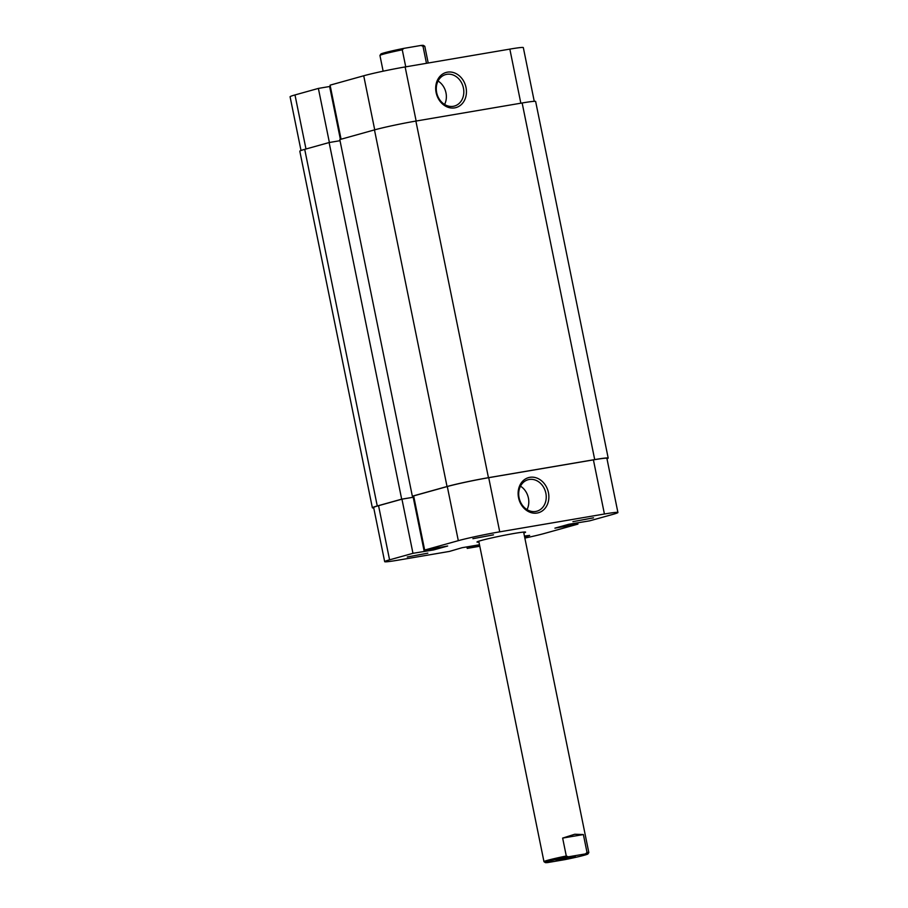 <?xml version="1.0" encoding="UTF-8"?>
<svg xmlns="http://www.w3.org/2000/svg" width="908" height="908" viewBox="0 0 908 908"><rect width="100%" height="100%" fill="white"/><g stroke="black" fill="none" stroke-linecap="round" stroke-linejoin="round"><path stroke-width="1.36" d="M447.031 486.518L412.346 496.188L339.796 139.571L374.471 129.901L447.031 486.518A30.52 1.464 -11.5 0 1 488.447 477.687L594.706 459.596A30.52 1.464 -11.5 0 1 608.19 458.086A30.52 1.464 -11.5 0 1 606.987 458.767M374.471 129.901A30.52 1.464 -11.5 0 1 415.887 121.07L522.145 102.979A30.52 1.464 -11.5 0 1 535.641 101.469L608.19 458.086M373.744 507.947A30.52 1.464 -11.5 0 1 372.359 507.799A30.52 1.464 -11.5 0 1 377.263 505.972L401.676 499.162L412.414 497.391M372.359 507.799L299.81 151.182A30.52 1.464 -11.5 0 1 304.713 149.355L377.263 505.972M304.713 149.355L329.127 142.545L401.676 499.162M412.709 496.12L412.936 497.244M329.127 142.545L340.023 140.695M413.208 497.323L413.912 497.198M412.346 496.188L413.651 495.961M493.498 534.846L472.909 538.694L493.498 534.846M593.503 517.821L572.914 521.669L593.503 517.821M427.838 553.154L407.249 557.001L427.838 553.154M524.438 536.038L529.659 535.425L524.62 536.946M548.443 492.635A18.251 15.141 -105.6 0 1 537.127 513.043A18.251 15.141 -105.6 0 1 518.547 497.72A18.251 15.141 -105.6 0 1 529.863 477.324A18.251 15.141 -105.6 0 1 548.443 492.635M519.081 497.743A16.344 13.552 74.4 0 0 536.855 511.204A16.344 13.552 74.4 0 0 545.856 493.192A16.344 13.552 74.4 0 0 528.081 479.73A16.344 13.552 74.4 0 0 519.081 497.743M478.959 542.099A24.8 1.192 -11.5 0 1 477.006 541.962A24.8 1.192 -11.5 0 1 480.979 540.544A24.8 1.192 -11.5 0 1 507.583 534.642A24.8 1.192 -11.5 0 1 525.55 532.088A24.8 1.192 -11.5 0 1 523.814 532.973M527.015 509.615A16.344 13.552 74.4 0 0 528.411 498.049A16.344 13.552 74.4 0 0 520.488 486.177M524.858 538.081A30.52 1.464 168.5 0 0 544.278 533.495L577.919 524.12L577.647 522.77M424.66 550.055L458.313 540.669L447.292 486.529L413.651 495.904L424.66 550.055L447.667 546.014L433.718 549.908L412.97 553.312L401.949 499.173L378.557 505.688L389.577 559.839L412.97 553.312M479.492 544.755L462.059 547.717L449.415 551.428L398.158 560.157A30.52 1.464 168.5 0 1 384.674 561.666A30.52 1.464 168.5 0 1 389.577 559.839M384.674 561.666L373.653 507.515A30.52 1.464 -11.5 0 1 378.557 505.688M401.949 499.173L413.197 497.255L424.218 551.394M413.219 497.368L413.923 497.255M447.292 486.529A30.52 1.464 -11.5 0 1 488.708 477.687L593.412 459.868A30.52 1.464 -11.5 0 1 606.896 458.358L617.917 512.509A30.52 1.464 168.5 0 0 604.422 514.007L499.729 531.838A30.52 1.464 168.5 0 0 458.313 540.669M479.799 546.253L467.234 548.398L479.572 545.14M617.917 512.509A30.52 1.464 168.5 0 1 613.014 514.337L589.621 520.851L568.873 524.268L554.924 528.15L577.919 524.12M467.234 548.398L466.928 546.888M476.189 545.311L476.337 546.048M474.464 545.606L474.612 546.344M433.445 548.557L433.718 549.908M565.321 525.255L565.548 526.345M566.456 524.938L566.671 526.027M436.124 92.571A18.251 15.141 -105.6 0 1 447.428 72.163A18.251 15.141 -105.6 0 1 466.02 87.486A18.251 15.141 -105.6 0 1 454.704 107.882A18.251 15.141 -105.6 0 1 436.124 92.571M463.432 88.031A16.344 13.552 74.4 0 0 445.658 74.57A16.344 13.552 74.4 0 0 436.657 92.593A16.344 13.552 74.4 0 0 454.431 106.054A16.344 13.552 74.4 0 0 463.432 88.031M444.591 104.454A16.344 13.552 74.4 0 0 445.987 92.9A16.344 13.552 74.4 0 0 438.053 81.028M341.079 139.219L330.081 85.159L363.722 75.773A30.52 1.464 -11.5 0 1 405.138 66.942L509.842 49.111A30.52 1.464 -11.5 0 1 523.326 47.602L534.256 101.321M301.013 150.501L290.083 96.77A30.52 1.464 -11.5 0 1 294.986 94.943L318.379 88.417L329.388 142.511M340.398 139.412L329.627 86.498L318.379 88.417M330.353 86.498L329.661 86.623M575.377 856.732L556.173 860.319L575.377 856.732M405.74 66.84L402.267 49.804A22.893 1.09 168.5 0 0 379.964 55.411A22.893 1.09 168.5 0 0 379.941 55.467L383.142 71.187M566.297 856.006L568.34 856.812A21.747 1.044 168.5 0 0 545.356 862.6L544.005 861.715A22.893 1.09 -11.5 0 1 543.971 861.669A22.893 1.09 -11.5 0 1 566.297 856.006L562.642 838.084L574.764 834.248L583.379 834.554L587.022 852.476A22.893 1.09 -11.5 0 1 588.827 852.533A22.893 1.09 -11.5 0 1 588.815 852.589L587.919 853.94A21.747 1.044 168.5 0 0 585.444 853.906L587.022 852.476M428.201 63.015L424.808 46.331A22.893 1.09 168.5 0 0 424.774 46.285A22.893 1.09 168.5 0 0 423.003 46.274L420.96 45.457L403.856 48.374L402.267 49.804M426.465 63.31L423.003 46.274M420.96 45.457A21.747 1.044 -11.5 0 1 423.423 45.4L424.774 46.285M379.964 55.411L380.849 54.06A21.747 1.044 -11.5 0 1 403.856 48.374M587.919 853.94A21.747 1.044 168.5 0 1 564.924 859.626L547.819 862.543A21.747 1.044 168.5 0 1 545.356 862.6M568.34 856.812L585.444 853.906M562.642 838.084L583.379 834.554M522.145 102.979L594.706 459.596M415.887 121.07L488.447 477.687M604.422 514.007L593.412 459.868M488.708 477.687L499.729 531.838M374.72 129.833L363.722 75.773M405.138 66.942L416.148 121.025M520.84 103.206L509.842 49.111M294.986 94.943L305.985 149.003M543.971 861.669L478.766 541.202M588.827 852.533L523.632 532.077"/></g></svg>
